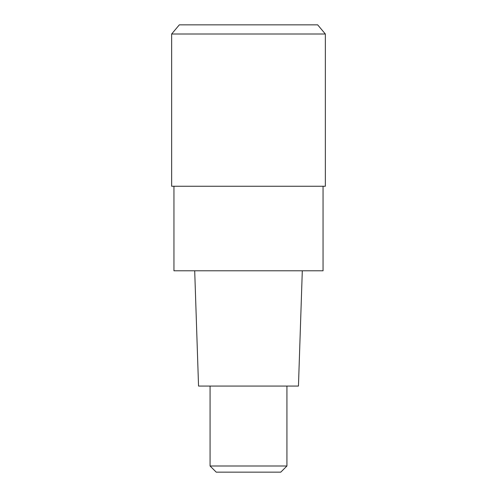 <?xml version="1.0" encoding="UTF-8"?>
<svg xmlns="http://www.w3.org/2000/svg" width="497" height="497" viewBox="0 0 497 497"><rect width="100%" height="100%" fill="white"/><g stroke="black" fill="none" stroke-linecap="round" stroke-linejoin="round"><path stroke-width="0.75" d="M248.5 186.245L325.355 186.245L325.355 34.007L171.645 34.007L171.645 186.245L248.5 186.245M325.355 34.007L317.67 24.85L179.33 24.85L171.645 34.007L171.645 186.245M173.95 186.245L173.95 270.79L323.05 270.79L323.05 186.245M194.7 270.79L198.545 386.07L298.455 386.07L302.3 270.79M286.931 466L280.78 472.15L216.22 472.15L210.069 466L286.931 466L286.931 386.07M179.33 24.85L171.645 34.007M210.069 466L210.069 386.07"/></g></svg>
